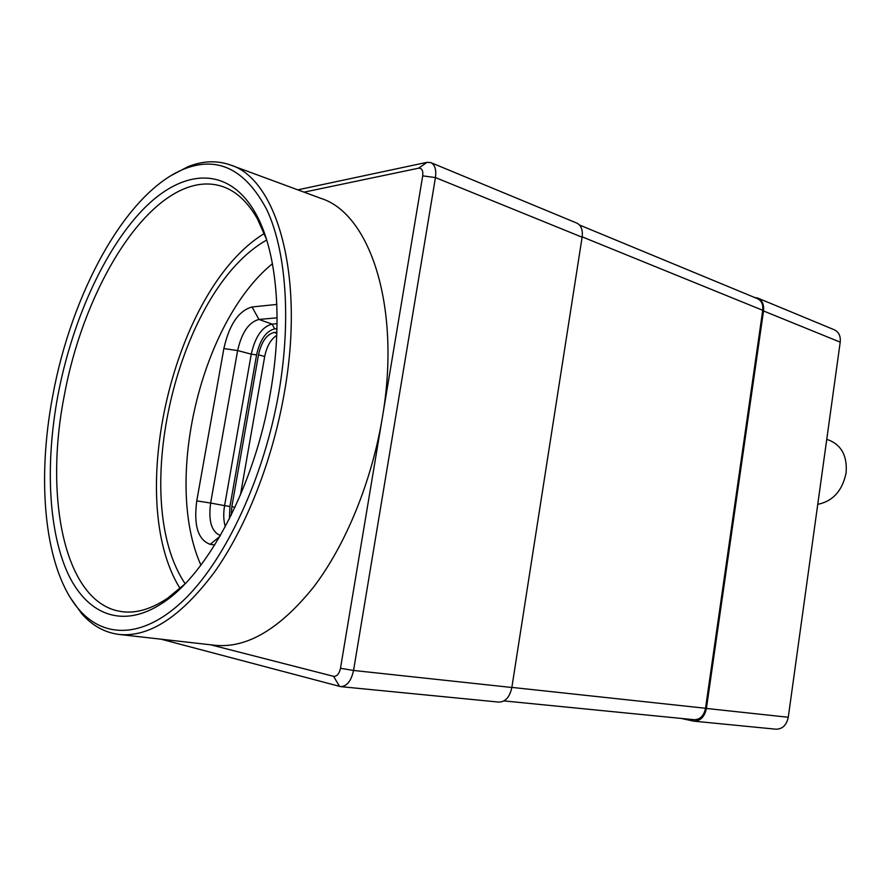 <?xml version="1.0" encoding="UTF-8"?>
<svg xmlns="http://www.w3.org/2000/svg" width="891" height="891" viewBox="0 0 891 891"><rect width="100%" height="100%" fill="white"/><g stroke="black" fill="none" stroke-linecap="round" stroke-linejoin="round"><path stroke-width="1.34" d="M170.649 175.805L187.856 166.74C202.68 160.781 216.892 160.213 230.524 165.013C276.99 179.013 305.29 276.21 284.262 393.209C272.468 460.847 245.983 527.706 214.386 572.234C181.018 616.739 149.254 637.477 119.093 634.448C104.759 632.61 92.308 625.716 81.749 613.732L70.456 597.894M230.524 165.013L321.027 198.415C370.077 213.617 401.518 307.417 382.25 418.202C371.48 482.309 345.452 545.348 313.465 587.247C279.651 629.135 246.807 648.481 214.954 645.284L119.093 634.448M278.85 392.396C264.315 476.095 226.904 556.864 186.319 597.605C145.589 638.357 105.394 639.348 79.667 610.302C44.494 570.652 36.23 482.064 52.792 395.537C71.558 293.139 125.965 192.166 184.448 168.867C217.939 155.847 245.359 169.39 266.71 209.496C285.978 250.271 291.502 319.201 278.85 392.396M266.442 239.167L257.432 218.908C247.876 202.157 236.438 191.431 223.106 186.731C213.818 183.513 204.139 183.123 194.071 185.573C137.704 199.127 82.161 296.714 64.119 396.417C44.617 495.897 63.584 597.716 116.832 610.714L122.234 611.705C136.245 613.498 151.281 609.065 167.352 598.396L184.504 584.34M57.893 395.47C71.826 322.13 103.679 250.326 143.017 209.485C182.165 169.134 228.007 164.902 255.338 212.838C276.522 249.792 283.483 318.978 270.452 392.519C254.748 485.94 207.759 573.96 162.752 602.884C121.61 630.271 85.536 613.799 66.725 570.897C48.003 527.472 45.641 461.282 57.893 395.47M200.898 565.128C163.187 480.94 200.932 321.963 272.457 263.703M582.113 237.206C582.959 230.023 581.222 225.334 576.911 223.129L430.832 162.608C434.942 164.757 436.479 169.747 435.443 177.576L582.113 237.206L511.846 687.496L353.549 670.455L435.443 177.576L422.713 175.861C423.258 170.571 421.877 168.02 418.57 168.199L427.045 162.318L297.772 189.839M422.713 175.861L340.485 668.283L353.549 670.455C351.243 680.936 346.933 686.326 340.607 686.627L498.904 702.108C505.453 701.919 509.775 697.04 511.846 687.496M582.168 236.85L762.729 310.302C763.297 304.555 761.593 300.701 757.617 298.73L579.562 225.044M762.729 310.302L705.527 708.267L511.868 687.395M503.994 700.916L694.156 719.705C700.114 719.638 703.912 715.818 705.527 708.267M681.192 718.424L693.777 721.164C700.393 721.075 704.603 716.843 706.407 708.456L763.509 310.959L840.213 342.144C840.77 336.107 838.843 332.009 834.422 329.837L757.829 298.095C762.25 300.289 764.144 304.577 763.509 310.959M754.554 297.46L757.829 298.095M304.076 192.155L418.57 168.199M427.045 162.318L430.832 162.608M693.777 721.164L775.872 729.194C782.454 729.15 786.586 725.174 788.268 717.266L840.213 342.144M340.607 686.627L161.026 639.181M210.699 644.806L333.546 676.325C336.887 676.592 339.204 673.908 340.485 668.283M264.315 233.498C173.923 288.506 124.038 498.693 180.06 588.45M266.721 240.047C177.755 289.798 128.037 499.261 185.15 583.683M214.72 544.991L210.153 544.323C198.002 539.89 193.547 525.412 196.766 500.876L223.864 348.548C229.254 324.591 238.654 310.736 252.053 306.972L276.834 304.432M252.053 306.972L258.947 319.446L277.112 317.831M277.079 323.7L272.067 324.112L258.947 319.446C248.812 322.141 241.706 332.521 237.619 350.575L223.864 348.548M196.766 500.876L210.632 503.047L237.619 350.575L251.262 354.139C255.205 336.687 262.143 326.674 272.067 324.112L274.695 328.879L276.978 328.701M274.695 328.879C266.041 331.062 260.005 339.749 256.575 354.919L251.262 354.139L224.588 505.631L210.632 503.047C208.271 521.068 211.523 531.882 220.4 535.513M256.575 354.919L229.945 506.478L224.588 505.631C223.262 513.539 223.496 520.567 225.3 526.704M229.945 506.478L229.41 518.829M231.237 515.165L231.838 506.678L258.501 354.818C261.464 341.776 266.643 334.337 274.06 332.488L276.867 332.276M276.745 335.384C270.808 339.248 266.799 346.287 264.694 356.511L240.414 495.095M817.749 504.351C832.951 501.221 842.396 490.729 846.105 472.887C847.374 456.303 841.705 445.389 829.076 440.165L826.748 439.397M706.407 708.456L788.268 717.266M333.546 676.325L339.594 686.449M219.854 536.471L210.153 544.323M276.823 333.29L274.06 332.488M264.694 356.511L258.501 354.818M235.012 507.269L231.838 506.678M79.667 610.302L81.749 613.732M257.432 218.908L255.338 212.838M184.448 168.867L187.856 166.74M167.352 598.396L162.752 602.884"/></g></svg>
